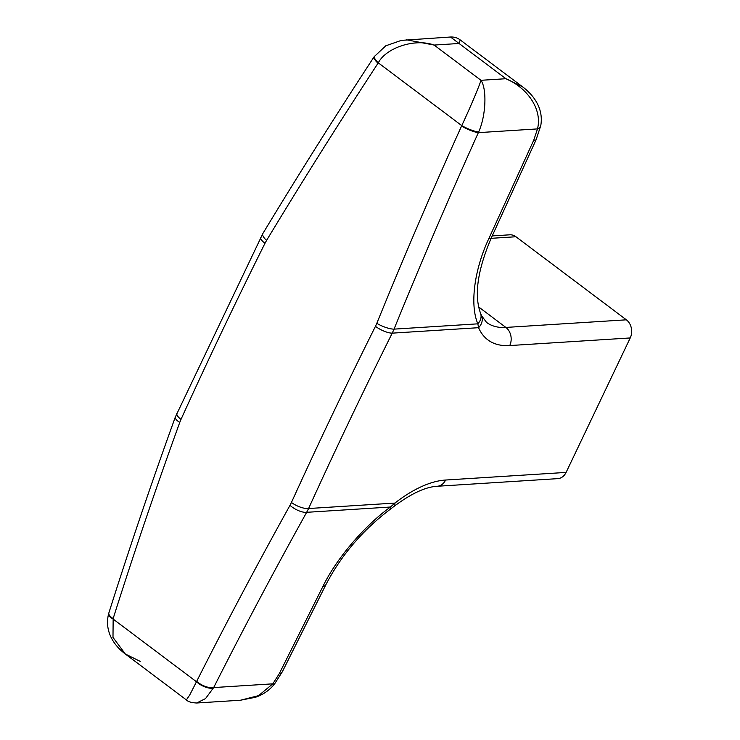<?xml version="1.0" encoding="UTF-8"?>
<svg xmlns="http://www.w3.org/2000/svg" width="740" height="740" viewBox="0 0 740 740"><rect width="100%" height="100%" fill="white"/><g stroke="black" fill="none" stroke-linecap="round" stroke-linejoin="round"><path stroke-width="1.11" d="M406.491 39.794L434.13 45.066C415.381 38.175 386.308 47.425 378.288 62.845L378.029 63.224C339.429 122.239 302.281 181.3 266.576 240.417L264.994 243.284A3106.724 1510.914 126.9 0 0 180.995 419.404L179.764 422.42C155.964 488.058 133.764 553.437 113.155 618.557L112.989 637.418L125.365 654.03L186.36 699.901L189.681 695.091L196.674 681.374C226.172 622.932 257.279 564.25 289.997 505.327L291.44 502.469A3106.724 1510.914 -53.1 0 1 375.448 326.349L376.817 323.325C403.596 257.492 431.836 191.734 461.557 126.04L461.751 125.606C469.253 109.798 479.261 86.21 480.982 80.299C487.114 89.189 485.893 116.106 478.632 131.998L478.355 132.645C448.792 198.079 420.681 263.57 394.032 329.134L392.237 333.148L478.586 327.69A13.181 11.091 -23.1 0 0 481.5 315.601L486.55 322.4A98.855 48.072 126.9 0 0 505.882 327.432L626.373 319.819A13.181 10.628 86.4 0 1 630.23 337.949L509.74 345.562A112.027 54.483 -53.1 0 1 478.586 327.69L477.855 323.833C469.669 304.825 474.266 269.499 488.983 238.271L533.762 140.138L537.49 128.908C542.67 108.447 526.251 87.218 505.91 78.718L522.801 86.987L460.206 39.923L459.059 43.484L450.503 37.019C454.212 36.834 457.45 37.805 460.206 39.923L460.206 39.923M140.174 661.366L125.365 654.03C116.652 647.685 103.572 633.283 108.678 613.553L108.873 612.914C129.435 547.887 151.589 482.6 175.325 417.055L262.885 233.488C298.535 174.511 335.636 115.579 374.172 56.693L385.808 45.797L401.33 40.386L450.503 37.009M375.448 326.349A13.181 4.07 -153.5 0 0 392.237 333.148A3093.552 1504.503 126.9 0 0 308.589 508.528L306.656 512.321C274.059 570.984 243.062 629.398 213.675 687.571L205.526 698.588L196.71 703L240.445 700.234L258.593 695.628L272.81 683.834L279.267 673.687L322.89 586.487C336.275 558.793 364.182 525.992 390.48 507.02L394.929 503.071A112.027 54.483 -53.1 0 1 445.6 480.029L566.1 472.416L630.23 337.949M196.71 703L196.71 703C191.457 702.741 188.006 701.705 186.36 699.901M626.373 319.819L515.928 236.754L491.11 238.326M566.1 472.416A13.181 10.628 86.4 0 1 557.729 478.641L437.229 486.263A13.181 10.628 -93.6 0 0 445.6 480.029M492.211 235.921L509.749 234.811A13.181 10.628 86.4 0 1 515.928 236.754M478.632 131.998A13.181 2.59 -156.6 0 1 461.751 125.606L378.288 62.845A13.181 3.931 34.2 0 1 374.551 56.129M533.762 140.138A13.181 2.646 24.5 0 0 536.121 139.694L540.774 125.606A13.181 6.567 11.4 0 1 537.49 128.908L478.355 132.645A13.181 2.72 -155.7 0 1 461.557 126.04M240.445 700.234L255.485 697.265C263.116 694.675 269.462 690.272 274.522 684.047A13.181 1.924 -142.2 0 1 272.81 683.834L213.675 687.571A13.181 6.05 -153.2 0 1 196.674 681.374M213.361 688.145A13.181 6.161 -152.2 0 1 196.479 681.753L113.017 618.982A13.181 4.819 16.6 0 1 108.678 613.553M108.873 612.914A13.181 4.939 17.5 0 0 113.155 618.557M374.172 56.693A13.181 3.829 33.2 0 0 378.029 63.224M437.229 486.263C425.519 486.883 411.052 493.645 393.819 506.549A13.181 5.606 -127.9 0 0 394.929 503.071L308.589 508.528A13.181 4.782 -155.6 0 1 291.44 502.469M326.007 584.461A13.181 6.124 -153.4 0 1 325.979 584.517C341.001 555.592 362.212 530.673 389.61 509.749A13.181 4.745 -126.5 0 0 390.48 507.02L306.656 512.321A13.181 5.328 -150.9 0 1 289.997 505.327M279.267 673.687A13.181 6.124 -153.4 0 0 282.356 671.716L325.979 584.517A13.181 6.124 -153.4 0 1 325.97 584.517A13.181 6.124 -153.4 0 1 322.89 586.487M481.5 315.601A13.181 11.091 -23.1 0 0 481.5 315.591L480.491 313.113C473.979 295.029 477.596 269.933 491.341 237.818A13.181 2.646 24.5 0 1 488.983 238.271M376.817 323.325A13.181 3.487 -157.9 0 0 394.032 329.134L477.855 323.833A13.181 10.545 -21.4 0 0 480.491 313.113M505.91 78.718L459.059 43.484L434.13 45.066L480.982 80.299L505.91 78.718M509.74 345.562A13.181 10.628 -93.6 0 0 505.882 327.432L478.66 306.971M175.325 417.055A13.181 4.209 19.9 0 0 179.764 422.42M176.943 413.087A13.181 4.782 24.4 0 0 180.995 419.404M260.795 237.281A13.181 4.07 26.5 0 0 264.994 243.284M262.876 233.488A13.181 4.597 31.2 0 0 266.576 240.417M393.819 506.549L389.61 509.74M282.356 671.716L274.512 684.047M536.121 139.694L491.341 237.818M540.774 125.606C543.262 111.379 536.223 101.593 534.715 99.29C530.293 92.611 523.365 87.339 522.791 86.987L522.791 86.987"/></g></svg>
